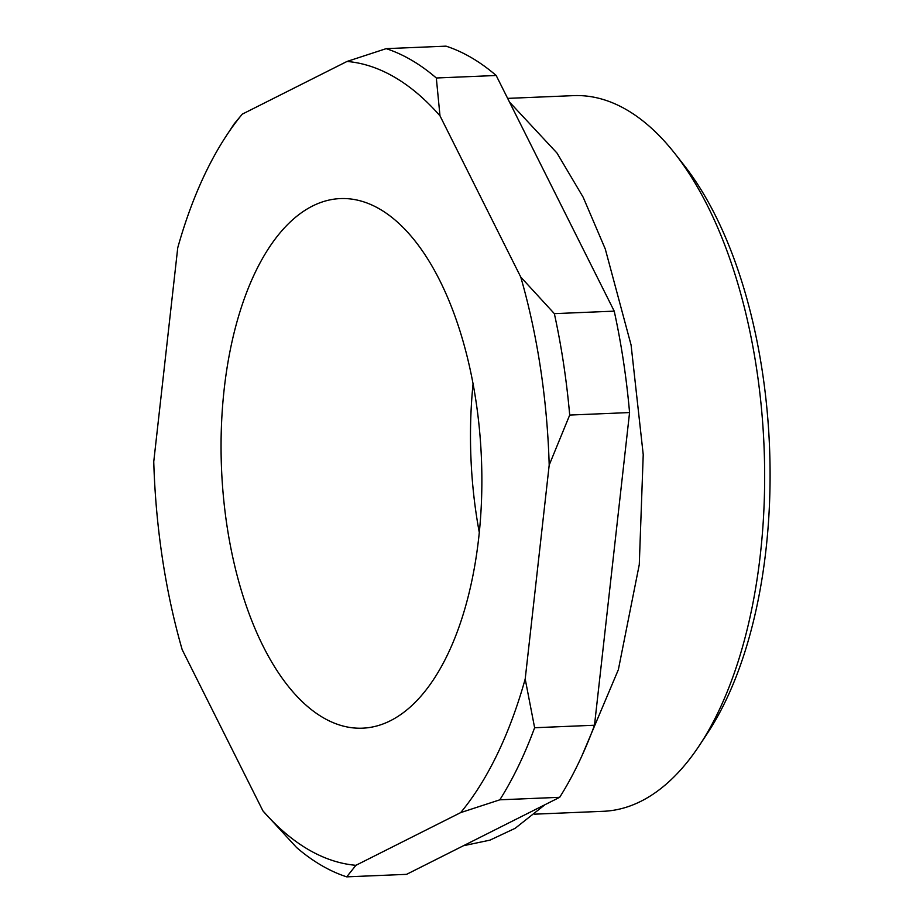 <?xml version="1.0" encoding="UTF-8"?>
<svg xmlns="http://www.w3.org/2000/svg" width="923" height="923" viewBox="0 0 923 923"><rect width="100%" height="100%" fill="white"/><g stroke="black" fill="none" stroke-linecap="round" stroke-linejoin="round"><path stroke-width="1.38" d="M674.955 153.645L683.966 165.113A343.817 168.724 87.6 0 1 765.998 549.52A343.817 168.724 87.6 0 1 707.722 732.827L699.692 745.011A358.147 175.751 -92.4 0 0 760.402 554.065A358.147 175.751 -92.4 0 0 674.955 153.645A358.147 175.751 -92.4 0 0 573.46 95.634L507.65 98.38M534.671 814.167L603.4 811.294A358.147 175.751 -92.4 0 0 699.692 745.011M478.725 537.821A265.028 130.051 -92.4 0 0 340.391 198.583A265.028 130.051 -92.4 0 0 224.208 388.929A265.028 130.051 -92.4 0 0 362.554 728.178A265.028 130.051 -92.4 0 0 478.725 537.821M554.354 313.647A419.746 205.979 87.6 0 1 569.699 415.062L629.567 412.558A419.746 205.979 -92.4 0 0 614.222 311.143L554.354 313.647L520.757 277.062L439.994 115.837A402.555 197.545 -92.4 0 0 347.025 61.449L242.264 114.152A402.555 197.545 -92.4 0 0 226.412 135.681A402.555 197.545 -92.4 0 0 177.747 247.768L153.749 461.696A402.555 197.545 -92.4 0 0 182.189 649.7L262.951 810.925A402.555 197.545 -92.4 0 0 355.92 865.312L460.681 812.609A402.555 197.545 -92.4 0 0 525.199 678.993L549.197 465.065A402.555 197.545 -92.4 0 0 520.757 277.062M559.684 797.31A419.746 205.979 -92.4 0 0 594.493 725.236L534.625 727.739A419.746 205.979 87.6 0 1 499.828 799.814L559.684 797.31L406.57 874.346L346.713 876.85A419.746 205.979 87.6 0 1 296.56 847.51L262.951 810.925M496.182 75.49A419.746 205.979 -92.4 0 0 446.028 46.15L386.172 48.654A419.746 205.979 87.6 0 1 436.314 77.993L496.182 75.49L614.222 311.143M629.567 412.558L594.493 725.236M534.625 727.739L525.199 678.993M460.681 812.609L499.828 799.814M549.197 465.065L569.699 415.062M346.713 876.85L355.92 865.312M242.264 114.152L234.234 123.797L226.412 135.681M386.172 48.654L347.025 61.449M439.994 115.837L436.314 77.993M473.072 383.806A265.028 130.051 -92.4 0 0 479.302 532.513M463.461 845.722L489.94 840.149L515.138 828.323L544.916 804.741M581.79 756.145L618.364 669.671L639.281 564.576L643.227 454.624L631.09 345.064L605.269 248.968L583.186 197.28L556.973 153.022L509.461 102.015"/></g></svg>
